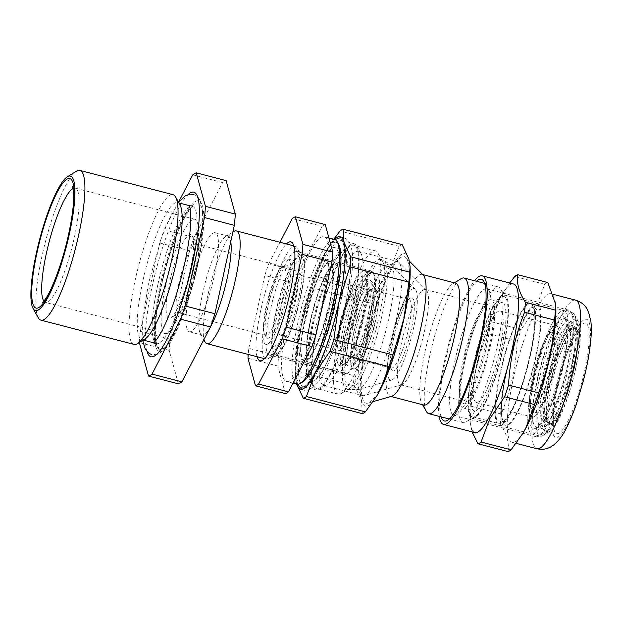 <?xml version="1.0" encoding="UTF-8"?>
<svg xmlns="http://www.w3.org/2000/svg" width="622" height="622" viewBox="0 0 622 622"><rect width="100%" height="100%" fill="white"/><g stroke="black" fill="none" stroke-linecap="round" stroke-linejoin="round"><path stroke-width="0.47" stroke-dasharray="3.11 2.33" d="M267.989 306.778A37.794 7.511 -75.4 0 0 266.13 337.116A37.794 7.511 -75.4 0 0 285.887 296.608A37.794 7.511 -75.4 0 0 284.79 265.493A37.794 7.511 -75.4 0 0 267.989 306.778M283.088 296.344A35.431 7.044 104.6 0 1 265.765 335.398A35.431 7.044 104.6 0 1 264.568 334.325A35.431 7.044 104.6 0 1 266.309 305.876A35.431 7.044 104.6 0 1 282.061 267.172A35.431 7.044 104.6 0 1 283.624 266.822A35.431 7.044 104.6 0 1 283.088 296.344M190.114 270.578A43.307 8.607 104.6 0 1 170.863 317.881A43.307 8.607 104.6 0 1 169.612 282.225A43.307 8.607 104.6 0 1 192.245 235.808A43.307 8.607 104.6 0 1 190.114 270.578M178.942 283.111A35.431 7.044 -75.4 0 0 178.397 312.633A35.431 7.044 -75.4 0 0 179.968 312.283A35.431 7.044 -75.4 0 0 195.72 273.587A35.431 7.044 -75.4 0 0 197.462 245.138A35.431 7.044 -75.4 0 0 196.264 244.065A35.431 7.044 -75.4 0 0 178.942 283.111M38.269 317.795A77.361 15.379 104.6 0 1 42.071 255.681A77.361 15.379 104.6 0 1 76.459 171.19M276.207 311.389A50.39 10.022 104.6 0 1 302.541 257.376A50.39 10.022 104.6 0 1 300.068 297.829A50.39 10.022 104.6 0 1 277.669 352.868A50.39 10.022 104.6 0 1 276.207 311.389M294.463 294.828A58.266 11.585 -75.4 0 0 297.324 248.046A58.266 11.585 -75.4 0 0 295.357 246.281A58.266 11.585 -75.4 0 0 266.877 310.502A58.266 11.585 -75.4 0 0 265.983 359.049A58.266 11.585 -75.4 0 0 268.564 358.466A58.266 11.585 -75.4 0 0 294.463 294.828M144.973 339.021A70.861 14.088 104.6 0 1 141.839 339.729A70.861 14.088 104.6 0 1 142.928 280.685A70.861 14.088 104.6 0 1 177.565 202.578A70.861 14.088 104.6 0 1 179.96 204.724M134.041 344.409A77.361 15.379 104.6 0 1 135.223 279.954A77.361 15.379 104.6 0 1 173.04 194.686M147.056 351.741A85.035 16.903 104.6 0 1 152.266 285.895A85.035 16.903 104.6 0 1 187.984 194.639M197.571 265.726A77.952 15.496 104.6 0 1 162.917 350.862A77.952 15.496 104.6 0 1 160.663 286.695A77.952 15.496 104.6 0 1 201.396 203.137A77.952 15.496 104.6 0 1 197.571 265.726M190.145 289.121A51.175 10.177 104.6 0 1 215.165 232.714A51.175 10.177 104.6 0 1 214.38 275.359A51.175 10.177 104.6 0 1 189.36 331.767A51.175 10.177 104.6 0 1 190.145 289.121M210.609 326.589A51.175 10.177 104.6 0 1 202.057 335.071A51.175 10.177 104.6 0 1 200.331 333.524A51.175 10.177 104.6 0 1 202.842 292.426A51.175 10.177 104.6 0 1 225.592 236.531A51.175 10.177 104.6 0 1 227.862 236.018A51.175 10.177 104.6 0 1 230.785 241.554M205.019 341.913A58.266 11.585 104.6 0 1 207.888 295.131A58.266 11.585 104.6 0 1 233.786 231.493M298.576 298.677A44.092 8.762 104.6 0 1 277.023 347.278A44.092 8.762 104.6 0 1 277.7 310.541A44.092 8.762 104.6 0 1 299.252 261.94A44.092 8.762 104.6 0 1 298.576 298.677M287.372 295.761A44.092 8.762 104.6 0 1 265.819 344.363A44.092 8.762 104.6 0 1 266.496 307.626A44.092 8.762 104.6 0 1 288.048 259.024A44.092 8.762 104.6 0 1 287.372 295.761M193.839 268.463A59.051 11.74 104.6 0 1 164.978 333.548A59.051 11.74 104.6 0 1 165.88 284.347A59.051 11.74 104.6 0 1 194.748 219.255A59.051 11.74 104.6 0 1 193.839 268.463M139.367 342.465A105.11 20.899 104.6 0 1 140.308 331.37L170.179 339.145L189.617 250.744A105.11 20.899 104.6 0 1 194.041 237.534L222.645 182.604A105.11 20.899 104.6 0 1 226.128 180.629M222.645 182.604L192.781 174.829M178.397 383.852L169.231 350.38A105.11 20.899 104.6 0 1 170.179 339.145M169.231 350.38L139.359 342.598M189.617 250.744L159.745 242.961A105.11 20.899 104.6 0 1 164.169 229.759L194.041 237.534M178.537 202.173L164.169 229.759M159.745 242.961L140.308 331.37M334.978 306.615A51.968 10.333 104.6 0 1 309.569 363.893A51.968 10.333 104.6 0 1 310.37 320.594A51.968 10.333 104.6 0 1 335.771 263.316A51.968 10.333 104.6 0 1 334.978 306.615M363.909 314.157A51.968 10.333 104.6 0 1 338.508 371.435A51.968 10.333 104.6 0 1 339.309 328.136A51.968 10.333 104.6 0 1 364.71 270.858A51.968 10.333 104.6 0 1 363.909 314.157A51.968 10.333 104.6 0 1 338.508 371.435A51.968 10.333 104.6 0 1 339.309 328.136A51.968 10.333 104.6 0 1 364.71 270.858A51.968 10.333 104.6 0 1 363.909 314.157M300.442 297.619A51.968 10.333 104.6 0 1 275.041 354.898A51.968 10.333 104.6 0 1 275.834 311.599A51.968 10.333 104.6 0 1 301.235 254.32A51.968 10.333 104.6 0 1 300.442 297.619M329.372 305.161A51.968 10.333 104.6 0 1 303.971 362.432A51.968 10.333 104.6 0 1 304.772 319.14A51.968 10.333 104.6 0 1 330.173 261.862A51.968 10.333 104.6 0 1 329.372 305.161M340.421 324.404A31.497 6.259 104.6 0 1 355.815 289.697A31.497 6.259 104.6 0 1 355.333 315.937A31.497 6.259 104.6 0 1 339.939 350.652A31.497 6.259 104.6 0 1 340.421 324.404M280.678 308.846A31.497 6.259 104.6 0 1 296.08 274.131A31.497 6.259 104.6 0 1 295.59 300.372A31.497 6.259 104.6 0 1 280.195 335.087A31.497 6.259 104.6 0 1 280.678 308.846M351.189 316.435A23.465 4.665 104.6 0 1 344.028 337.692A23.465 4.665 104.6 0 1 338.508 340.436A23.465 4.665 104.6 0 1 340.078 322.748A23.465 4.665 104.6 0 1 349.587 297.915A23.465 4.665 104.6 0 1 351.189 316.435M354.4 316.466A27.555 5.481 104.6 0 1 345.988 341.439A27.555 5.481 104.6 0 1 339.511 344.65A27.555 5.481 104.6 0 1 341.354 323.875A27.555 5.481 104.6 0 1 352.518 294.719A27.555 5.481 104.6 0 1 354.4 316.466M369.515 317.158A44.092 8.762 104.6 0 1 347.962 365.759A44.092 8.762 104.6 0 1 348.639 329.022A44.092 8.762 104.6 0 1 370.191 280.421A44.092 8.762 104.6 0 1 369.515 317.158M364.29 315.797A44.092 8.762 104.6 0 1 344.689 363.956A44.092 8.762 104.6 0 1 342.738 364.399A44.092 8.762 104.6 0 1 343.414 327.662A44.092 8.762 104.6 0 1 364.966 279.06A44.092 8.762 104.6 0 1 366.451 280.398A44.092 8.762 104.6 0 1 364.29 315.797M362.61 314.895A46.456 9.237 104.6 0 1 341.952 365.635A46.456 9.237 104.6 0 1 340.607 327.39A46.456 9.237 104.6 0 1 364.889 277.599A46.456 9.237 104.6 0 1 362.61 314.895M346.773 330.08A51.968 10.333 104.6 0 1 372.174 272.801A51.968 10.333 104.6 0 1 373.931 274.372A51.968 10.333 104.6 0 1 371.381 316.1A51.968 10.333 104.6 0 1 348.273 372.858A51.968 10.333 104.6 0 1 345.98 373.379A51.968 10.333 104.6 0 1 346.773 330.08M354.237 330.787A45.67 9.081 104.6 0 1 378.106 281.836A45.67 9.081 104.6 0 1 375.859 318.503A45.67 9.081 104.6 0 1 355.559 368.387A45.67 9.081 104.6 0 1 354.237 330.787M374.001 319.56A37.794 7.511 104.6 0 1 354.245 360.076A37.794 7.511 104.6 0 1 356.103 329.73A37.794 7.511 104.6 0 1 372.905 288.452A37.794 7.511 104.6 0 1 374.001 319.56M371.194 319.296A35.431 7.044 104.6 0 1 353.879 358.35A35.431 7.044 104.6 0 1 352.682 357.277A35.431 7.044 104.6 0 1 354.423 328.828A35.431 7.044 104.6 0 1 370.176 290.124A35.431 7.044 104.6 0 1 371.738 289.774A35.431 7.044 104.6 0 1 371.194 319.296M367.462 318.324A35.431 7.044 104.6 0 1 350.147 357.378A35.431 7.044 104.6 0 1 350.691 327.856A35.431 7.044 104.6 0 1 368.006 288.802A35.431 7.044 104.6 0 1 367.462 318.324M302.953 381.768A72.44 14.399 104.6 0 1 297.417 340.218A72.44 14.399 104.6 0 1 322.67 257.065A72.44 14.399 104.6 0 1 338.718 244.485M334.62 239.423A74.803 14.874 -75.4 0 0 320.579 254.678A74.803 14.874 -75.4 0 0 295.691 333.61A74.803 14.874 -75.4 0 0 296.912 384.194M257.018 356.709A61.415 12.207 104.6 0 1 260.836 309.888A61.415 12.207 104.6 0 1 279.395 254.39A61.415 12.207 104.6 0 1 286.392 243.948M279.465 344.145A53.539 10.644 -75.4 0 0 296.282 292.768A53.539 10.644 -75.4 0 0 298.218 253.061A53.539 10.644 -75.4 0 0 296.406 251.436A53.539 10.644 -75.4 0 0 286.353 262.352A53.539 10.644 -75.4 0 0 268.541 318.853A53.539 10.644 -75.4 0 0 269.412 355.061A53.539 10.644 -75.4 0 0 271.783 354.524A53.539 10.644 -75.4 0 0 279.465 344.145M399.954 363.24A37.794 7.511 -75.4 0 0 413.125 319.856A37.794 7.511 -75.4 0 0 410.24 298.179A37.794 7.511 -75.4 0 0 404.821 305.503A37.794 7.511 -75.4 0 0 392.948 341.773A37.794 7.511 -75.4 0 0 391.58 369.802A37.794 7.511 -75.4 0 0 399.954 363.24M402.426 306.724A35.431 7.044 104.6 0 1 407.511 299.851A35.431 7.044 104.6 0 1 409.082 299.501A35.431 7.044 104.6 0 1 409.657 323.463A35.431 7.044 104.6 0 1 397.862 360.853A35.431 7.044 104.6 0 1 391.215 368.076A35.431 7.044 104.6 0 1 390.017 367.003A35.431 7.044 104.6 0 1 391.292 340.724A35.431 7.044 104.6 0 1 402.426 306.724M367.485 295.777A37.794 7.511 104.6 0 1 375.851 289.214A37.794 7.511 104.6 0 1 374.491 317.251A37.794 7.511 104.6 0 1 362.618 353.514A37.794 7.511 104.6 0 1 357.199 360.846A37.794 7.511 104.6 0 1 354.307 339.169A37.794 7.511 104.6 0 1 367.485 295.777M365.013 352.293A35.431 7.044 -75.4 0 0 376.139 318.293A35.431 7.044 -75.4 0 0 377.422 292.013A35.431 7.044 -75.4 0 0 376.224 290.94A35.431 7.044 -75.4 0 0 369.569 298.163A35.431 7.044 -75.4 0 0 357.782 335.561A35.431 7.044 -75.4 0 0 358.358 359.516A35.431 7.044 -75.4 0 0 359.928 359.166A35.431 7.044 -75.4 0 0 365.013 352.293M354.136 363.598A53.539 10.644 -75.4 0 0 370.953 312.221A53.539 10.644 -75.4 0 0 372.889 272.514A53.539 10.644 -75.4 0 0 371.077 270.889A53.539 10.644 -75.4 0 0 361.024 281.805A53.539 10.644 -75.4 0 0 343.212 338.306A53.539 10.644 -75.4 0 0 344.083 374.514A53.539 10.644 -75.4 0 0 346.454 373.977A53.539 10.644 -75.4 0 0 354.136 363.598M362.113 359.524A45.67 9.081 -75.4 0 0 376.458 315.704A45.67 9.081 -75.4 0 0 378.106 281.836A45.67 9.081 -75.4 0 0 367.991 289.766A45.67 9.081 -75.4 0 0 352.068 342.193A45.67 9.081 -75.4 0 0 355.559 368.387A45.67 9.081 -75.4 0 0 362.113 359.524M405.427 298.288A47.241 9.392 -75.4 0 0 389.263 350.684A47.241 9.392 -75.4 0 0 391.627 380.05A47.241 9.392 -75.4 0 0 399.347 370.455A47.241 9.392 -75.4 0 0 414.579 323.183A47.241 9.392 -75.4 0 0 415.278 289.246A47.241 9.392 -75.4 0 0 405.427 298.288M367.866 273.136A66.927 13.303 -75.4 0 0 345.591 343.764A66.927 13.303 -75.4 0 0 346.687 389.022A66.927 13.303 -75.4 0 0 349.65 388.353A66.927 13.303 -75.4 0 0 359.252 375.377A66.927 13.303 -75.4 0 0 380.275 311.155A66.927 13.303 -75.4 0 0 382.685 261.52A66.927 13.303 -75.4 0 0 380.431 259.491A66.927 13.303 -75.4 0 0 367.866 273.136M361.6 265.975A74.01 14.718 -75.4 0 0 336.968 344.083A74.01 14.718 -75.4 0 0 338.181 394.13A74.01 14.718 -75.4 0 0 341.455 393.392A74.01 14.718 -75.4 0 0 352.075 379.039A74.01 14.718 -75.4 0 0 375.323 308.014A74.01 14.718 -75.4 0 0 377.997 253.123A74.01 14.718 -75.4 0 0 375.494 250.884A74.01 14.718 -75.4 0 0 361.6 265.975M339.946 260.33A74.01 14.718 -75.4 0 0 316.691 331.355A74.01 14.718 -75.4 0 0 314.024 386.246A74.01 14.718 -75.4 0 0 316.52 388.486A74.01 14.718 -75.4 0 0 330.422 373.394A74.01 14.718 -75.4 0 0 355.045 295.294A74.01 14.718 -75.4 0 0 353.84 245.247A74.01 14.718 -75.4 0 0 350.559 245.978A74.01 14.718 -75.4 0 0 339.946 260.33M333.563 263.588A67.712 13.459 -75.4 0 0 312.291 328.564A67.712 13.459 -75.4 0 0 309.849 378.782A67.712 13.459 -75.4 0 0 324.847 367.027A67.712 13.459 -75.4 0 0 348.452 289.292A67.712 13.459 -75.4 0 0 343.282 250.456A67.712 13.459 -75.4 0 0 333.563 263.588M333.516 264.187A66.927 13.303 -75.4 0 0 311.241 334.815A66.927 13.303 -75.4 0 0 312.337 380.073A66.927 13.303 -75.4 0 0 324.902 366.428A66.927 13.303 -75.4 0 0 347.169 295.8A66.927 13.303 -75.4 0 0 346.081 250.542A66.927 13.303 -75.4 0 0 333.516 264.187M322.313 261.271A66.927 13.303 -75.4 0 0 300.045 331.899A66.927 13.303 -75.4 0 0 301.134 377.157A66.927 13.303 -75.4 0 0 313.698 363.512A66.927 13.303 -75.4 0 0 335.973 292.884A66.927 13.303 -75.4 0 0 334.877 247.626A66.927 13.303 -75.4 0 0 322.313 261.271M310.121 251.949A74.803 14.874 -75.4 0 0 285.234 330.888A74.803 14.874 -75.4 0 0 286.454 381.465A74.803 14.874 -75.4 0 0 300.496 366.218A74.803 14.874 -75.4 0 0 325.392 287.278A74.803 14.874 -75.4 0 0 324.171 236.702A74.803 14.874 -75.4 0 0 310.121 251.949M298.599 271.565A87.399 17.377 -75.4 0 0 294.673 283.274L264.809 275.492A87.399 17.377 -75.4 0 1 268.727 263.782L298.599 271.565L322.157 226.322L292.286 218.547M285.381 393.594L277.832 366.031A87.399 17.377 -75.4 0 1 278.672 356.072L248.8 348.297A87.399 17.377 -75.4 0 0 248.225 354.423M277.832 366.031L247.96 358.249M268.727 263.782L279.939 242.261M248.8 348.297L264.809 275.492M325.244 224.573A87.399 17.377 -75.4 0 0 322.157 226.322M278.672 356.072L294.673 283.274M480.378 314.437A51.572 10.255 -75.4 0 0 464.175 363.917A51.572 10.255 -75.4 0 0 462.317 402.17A51.572 10.255 -75.4 0 0 473.739 393.213A51.572 10.255 -75.4 0 0 491.714 334.014A51.572 10.255 -75.4 0 0 487.78 304.43A51.572 10.255 -75.4 0 0 480.378 314.437M471.655 390.826A49.208 9.781 104.6 0 1 462.41 400.863A49.208 9.781 104.6 0 1 460.754 399.371A49.208 9.781 104.6 0 1 462.527 362.875A49.208 9.781 104.6 0 1 477.984 315.657A49.208 9.781 104.6 0 1 485.043 306.11A49.208 9.781 104.6 0 1 487.22 305.62A49.208 9.781 104.6 0 1 488.029 338.897A49.208 9.781 104.6 0 1 471.655 390.826M492.259 309.235A62.2 12.37 104.6 0 1 506.044 298.436A62.2 12.37 104.6 0 1 503.797 344.565A62.2 12.37 104.6 0 1 484.258 404.253A62.2 12.37 104.6 0 1 475.332 416.32A62.2 12.37 104.6 0 1 470.582 380.641A62.2 12.37 104.6 0 1 492.259 309.235M476.281 408.32A70.076 13.933 -75.4 0 0 498.3 341.081A70.076 13.933 -75.4 0 0 500.827 289.106A70.076 13.933 -75.4 0 0 498.455 286.983A70.076 13.933 -75.4 0 0 485.3 301.273A70.076 13.933 -75.4 0 0 461.983 375.221A70.076 13.933 -75.4 0 0 463.126 422.61A70.076 13.933 -75.4 0 0 466.228 421.91A70.076 13.933 -75.4 0 0 476.281 408.32M409.797 374.716A49.208 9.781 104.6 0 1 401.758 384.707A49.208 9.781 104.6 0 1 400.56 384.746A49.208 9.781 104.6 0 1 399.759 351.469A49.208 9.781 104.6 0 1 416.134 299.54A49.208 9.781 104.6 0 1 425.37 289.51A49.208 9.781 104.6 0 1 426.397 290.124A49.208 9.781 104.6 0 1 425.666 325.477A49.208 9.781 104.6 0 1 409.797 374.716M375.525 381.457A69.291 13.777 104.6 0 1 364.197 395.53A69.291 13.777 104.6 0 1 362.517 395.584A69.291 13.777 104.6 0 1 361.39 348.732A69.291 13.777 104.6 0 1 384.443 275.616A69.291 13.777 104.6 0 1 397.45 261.489A69.291 13.777 104.6 0 1 398.889 262.352A69.291 13.777 104.6 0 1 397.862 312.127A69.291 13.777 104.6 0 1 375.525 381.457M336.696 371.342A69.291 13.777 104.6 0 1 326.752 384.785A69.291 13.777 104.6 0 1 323.689 385.469A69.291 13.777 104.6 0 1 322.554 338.617A69.291 13.777 104.6 0 1 345.614 265.501A69.291 13.777 104.6 0 1 358.622 251.374A69.291 13.777 104.6 0 1 360.962 253.473A69.291 13.777 104.6 0 1 358.459 304.858A69.291 13.777 104.6 0 1 336.696 371.342M330.321 374.599A75.589 15.029 104.6 0 1 319.475 389.255A75.589 15.029 104.6 0 1 316.124 390.01A75.589 15.029 104.6 0 1 314.895 338.897A75.589 15.029 104.6 0 1 340.047 259.133A75.589 15.029 104.6 0 1 354.237 243.723A75.589 15.029 104.6 0 1 356.787 246.009A75.589 15.029 104.6 0 1 354.058 302.067A75.589 15.029 104.6 0 1 330.321 374.599M317.624 371.295A75.589 15.029 104.6 0 1 305.27 386.643A75.589 15.029 104.6 0 1 303.435 386.705A75.589 15.029 104.6 0 1 302.199 335.592A75.589 15.029 104.6 0 1 327.351 255.821A75.589 15.029 104.6 0 1 341.54 240.411A75.589 15.029 104.6 0 1 343.111 241.359A75.589 15.029 104.6 0 1 341.991 295.66A75.589 15.029 104.6 0 1 317.624 371.295M315.292 371.754A76.949 15.301 104.6 0 1 302.712 387.382A76.949 15.301 104.6 0 1 298.863 339.534A76.949 15.301 104.6 0 1 325.197 254.196A76.949 15.301 104.6 0 1 341.245 239.47A76.949 15.301 104.6 0 1 340.102 294.75A76.949 15.301 104.6 0 1 315.292 371.754M391.767 396.253A62.985 12.526 104.6 0 1 390.243 396.3A62.985 12.526 104.6 0 1 389.216 353.708A62.985 12.526 104.6 0 1 410.17 287.232A62.985 12.526 104.6 0 1 421.996 274.388A62.985 12.526 104.6 0 1 423.31 275.181M390.087 272.063A75.721 15.052 104.6 0 1 405.871 257.578A75.721 15.052 104.6 0 1 404.751 311.972A75.721 15.052 104.6 0 1 380.337 387.731A75.721 15.052 104.6 0 1 367.96 403.11A75.721 15.052 104.6 0 1 364.173 356.033A75.721 15.052 104.6 0 1 390.087 272.063M423.846 405.054A62.985 12.526 104.6 0 1 421.716 403.149A62.985 12.526 104.6 0 1 423.986 356.429A62.985 12.526 104.6 0 1 443.774 295.986A62.985 12.526 104.6 0 1 452.816 283.772A62.985 12.526 104.6 0 1 455.599 283.142M426.412 411.539A70.076 13.933 104.6 0 1 428.939 359.563A70.076 13.933 104.6 0 1 450.95 292.324A70.076 13.933 104.6 0 1 461.003 278.734M484.662 399.441A55.902 11.11 104.6 0 1 474.166 410.839A55.902 11.11 104.6 0 1 473.256 373.037A55.902 11.11 104.6 0 1 491.854 314.04A55.902 11.11 104.6 0 1 502.351 302.642A55.902 11.11 104.6 0 1 503.268 340.444A55.902 11.11 104.6 0 1 484.662 399.441M473.459 396.525A55.902 11.11 104.6 0 1 462.962 407.923A55.902 11.11 104.6 0 1 462.053 370.121A55.902 11.11 104.6 0 1 480.658 311.124A55.902 11.11 104.6 0 1 491.155 299.726A55.902 11.11 104.6 0 1 492.064 337.528A55.902 11.11 104.6 0 1 473.459 396.525M362.292 413.63L361.506 400.63L354.742 386.068A87.399 17.377 104.6 0 1 355.582 376.108L366.568 340.491L371.583 303.311A87.399 17.377 104.6 0 1 375.509 291.601L390.282 269.761A78.737 15.651 104.6 0 1 408.918 259.172A78.737 15.651 104.6 0 1 410.131 268.836M377.173 395.359A78.737 15.651 104.6 0 1 361.506 400.63A78.737 15.651 104.6 0 1 366.568 340.491A78.737 15.651 104.6 0 1 390.282 269.761L399.067 246.359A87.399 17.377 104.6 0 1 402.154 244.609M371.583 303.311L312.602 287.939A87.399 17.377 104.6 0 1 316.52 276.23L375.509 291.601M354.742 386.068L295.753 370.696A87.399 17.377 104.6 0 1 296.593 360.744L355.582 376.108M399.067 246.359L340.078 230.995M333.757 239.198L325.314 252.835A78.737 15.651 104.6 0 1 328.284 247.509A78.737 15.651 104.6 0 1 334.372 239.361M312.602 287.939L301.608 323.564A78.737 15.651 104.6 0 1 325.314 252.835L316.52 276.23M295.753 370.696L295.411 376.38L296.538 383.704A78.737 15.651 104.6 0 1 295.326 374.04A78.737 15.651 104.6 0 1 301.608 323.564L296.593 360.744M296.663 384.124A78.737 15.651 104.6 0 1 296.538 383.704M536.024 356.678A63.778 12.681 104.6 0 1 504.854 426.972A63.778 12.681 104.6 0 1 505.834 373.83A63.778 12.681 104.6 0 1 537.004 303.536A63.778 12.681 104.6 0 1 536.024 356.678M563.097 363.73A63.778 12.681 104.6 0 1 531.919 434.024A63.778 12.681 104.6 0 1 532.899 380.882A63.778 12.681 104.6 0 1 564.076 310.588A63.778 12.681 104.6 0 1 563.097 363.73A63.778 12.681 104.6 0 1 531.919 434.024A63.778 12.681 104.6 0 1 532.899 380.882A63.778 12.681 104.6 0 1 564.076 310.588A63.778 12.681 104.6 0 1 563.097 363.73M503.361 348.164A63.778 12.681 104.6 0 1 472.184 418.458A63.778 12.681 104.6 0 1 473.163 365.324A63.778 12.681 104.6 0 1 504.341 295.022A63.778 12.681 104.6 0 1 503.361 348.164M530.426 355.216A63.778 12.681 104.6 0 1 499.248 425.51A63.778 12.681 104.6 0 1 500.228 372.368A63.778 12.681 104.6 0 1 531.406 302.074A63.778 12.681 104.6 0 1 530.426 355.216M533.077 377.686A47.241 9.392 104.6 0 1 556.177 325.617A47.241 9.392 104.6 0 1 555.446 364.982A47.241 9.392 104.6 0 1 532.354 417.051A47.241 9.392 104.6 0 1 533.077 377.686M477.074 363.092A47.241 9.392 104.6 0 1 500.166 311.023A47.241 9.392 104.6 0 1 499.443 350.388A47.241 9.392 104.6 0 1 476.351 402.457A47.241 9.392 104.6 0 1 477.074 363.092M551.31 365.472A39.217 7.798 104.6 0 1 539.336 401.003A39.217 7.798 104.6 0 1 530.115 405.583A39.217 7.798 104.6 0 1 532.743 376.022A39.217 7.798 104.6 0 1 548.627 334.527A39.217 7.798 104.6 0 1 551.31 365.472M554.513 365.511A43.307 8.607 104.6 0 1 541.303 404.743A43.307 8.607 104.6 0 1 531.118 409.805A43.307 8.607 104.6 0 1 534.01 377.157A43.307 8.607 104.6 0 1 551.558 331.332A43.307 8.607 104.6 0 1 554.513 365.511M542.228 381.768A55.902 11.11 104.6 0 1 569.558 320.151A55.902 11.11 104.6 0 1 568.702 366.731A55.902 11.11 104.6 0 1 541.373 428.348A55.902 11.11 104.6 0 1 542.228 381.768M537.004 380.407A55.902 11.11 104.6 0 1 564.333 318.791A55.902 11.11 104.6 0 1 566.222 320.486A55.902 11.11 104.6 0 1 563.47 365.371A55.902 11.11 104.6 0 1 538.621 426.428A55.902 11.11 104.6 0 1 536.148 426.987A55.902 11.11 104.6 0 1 537.004 380.407M534.205 380.143A58.266 11.585 104.6 0 1 564.652 317.687A58.266 11.585 104.6 0 1 561.79 364.469A58.266 11.585 104.6 0 1 535.892 428.107A58.266 11.585 104.6 0 1 534.205 380.143M571.307 365.868A63.778 12.681 104.6 0 1 542.959 435.524A63.778 12.681 104.6 0 1 540.137 436.162A63.778 12.681 104.6 0 1 541.117 383.02A63.778 12.681 104.6 0 1 572.287 312.726A63.778 12.681 104.6 0 1 574.44 314.662A63.778 12.681 104.6 0 1 571.307 365.868M575.793 368.271A57.481 11.429 104.6 0 1 550.237 431.046A57.481 11.429 104.6 0 1 548.581 383.727A57.481 11.429 104.6 0 1 578.615 322.118A57.481 11.429 104.6 0 1 575.793 368.271M550.252 382.779A50.39 10.022 104.6 0 1 572.66 327.74A50.39 10.022 104.6 0 1 574.114 369.227A50.39 10.022 104.6 0 1 547.78 423.24A50.39 10.022 104.6 0 1 550.252 382.779M548.573 381.877A48.026 9.548 104.6 0 1 569.923 329.419A48.026 9.548 104.6 0 1 572.053 328.937A48.026 9.548 104.6 0 1 571.315 368.955A48.026 9.548 104.6 0 1 547.834 421.895A48.026 9.548 104.6 0 1 546.217 420.441A48.026 9.548 104.6 0 1 548.573 381.877M544.094 380.711A48.026 9.548 104.6 0 1 567.575 327.771A48.026 9.548 104.6 0 1 566.836 367.789A48.026 9.548 104.6 0 1 543.356 420.729A48.026 9.548 104.6 0 1 544.094 380.711M556.628 414.812A51.572 10.255 104.6 0 1 549.226 424.81A51.572 10.255 104.6 0 1 545.284 395.234A51.572 10.255 104.6 0 1 563.26 336.028A51.572 10.255 104.6 0 1 574.689 327.071A51.572 10.255 104.6 0 1 572.831 365.324A51.572 10.255 104.6 0 1 556.628 414.812M565.351 338.415A49.208 9.781 -75.4 0 0 548.977 390.344A49.208 9.781 -75.4 0 0 549.778 423.621A49.208 9.781 -75.4 0 0 551.955 423.131A49.208 9.781 -75.4 0 0 559.022 413.591A49.208 9.781 -75.4 0 0 574.479 366.366A49.208 9.781 -75.4 0 0 576.252 329.87A49.208 9.781 -75.4 0 0 574.588 328.377A49.208 9.781 -75.4 0 0 565.351 338.415M441.115 416.88A73.225 14.555 104.6 0 1 445.243 361.32A73.225 14.555 104.6 0 1 467.581 294.198A73.225 14.555 104.6 0 1 476.452 281.253M474.547 302.16A65.349 12.992 -75.4 0 0 452.8 371.124A65.349 12.992 -75.4 0 0 453.866 415.317A65.349 12.992 -75.4 0 0 456.758 414.664A65.349 12.992 -75.4 0 0 466.135 401.991A65.349 12.992 -75.4 0 0 486.661 339.278A65.349 12.992 -75.4 0 0 489.024 290.816A65.349 12.992 -75.4 0 0 486.816 288.833A65.349 12.992 -75.4 0 0 474.547 302.16M439.171 416.367A76.77 15.262 104.6 0 1 467.814 291.493A76.77 15.262 104.6 0 1 474.508 280.747M474.881 432.585A76.77 15.262 104.6 0 1 469.937 417.836A76.77 15.262 104.6 0 1 499.171 299.664A76.77 15.262 104.6 0 1 502.071 294.47A76.77 15.262 104.6 0 1 513.585 284.013M509.667 282.987L499.979 298.335L491.193 321.737L521.189 329.551L535.954 307.711L544.748 284.308A87.399 17.377 104.6 0 1 547.834 282.559M523.732 431.847A76.77 15.262 104.6 0 1 512.217 442.312A76.77 15.262 104.6 0 1 510.965 390.406A76.77 15.262 104.6 0 1 536.506 309.391A76.77 15.262 104.6 0 1 550.921 293.74A76.77 15.262 104.6 0 1 555.866 308.489M548.27 423.388A65.349 12.992 104.6 0 1 538.893 436.061A65.349 12.992 104.6 0 1 536.001 436.714A65.349 12.992 104.6 0 1 534.936 392.521A65.349 12.992 104.6 0 1 556.682 323.557A65.349 12.992 104.6 0 1 568.951 310.23A65.349 12.992 104.6 0 1 571.159 312.213A65.349 12.992 104.6 0 1 568.803 360.682A65.349 12.992 104.6 0 1 548.27 423.388M556.247 419.321A57.481 11.429 104.6 0 1 547.998 430.463A57.481 11.429 104.6 0 1 543.612 397.497A57.481 11.429 104.6 0 1 563.641 331.518A57.481 11.429 104.6 0 1 576.376 321.535A57.481 11.429 104.6 0 1 574.3 364.165A57.481 11.429 104.6 0 1 556.247 419.321M507.972 451.58C509.402 443.424 506.883 434.234 500.415 424.017L470.419 416.204A87.399 17.377 104.6 0 1 471.258 406.244L501.254 414.058C510.545 390.818 515.879 366.552 517.263 341.26L487.267 333.446A87.399 17.377 104.6 0 1 491.193 321.737M517.263 341.26A87.399 17.377 104.6 0 1 521.189 329.551M500.415 424.017A87.399 17.377 104.6 0 1 501.254 414.058M544.748 284.308L514.752 276.495M487.267 333.446C477.984 356.678 472.642 380.952 471.258 406.244M470.419 416.204L470.077 421.887L472.036 431.847M157.856 284.573A70.861 14.088 -75.4 0 0 156.767 343.616A70.861 14.088 -75.4 0 0 191.413 265.508A70.861 14.088 -75.4 0 0 192.501 206.465A70.861 14.088 -75.4 0 0 157.856 284.573M197.011 266.045A75.589 15.029 104.6 0 1 163.166 348.748A75.589 15.029 104.6 0 1 161.222 286.377A75.589 15.029 104.6 0 1 195.067 203.674A75.589 15.029 104.6 0 1 197.011 266.045M43.835 301.165A59.051 11.74 -75.4 0 0 45.499 302.424A59.051 11.74 -75.4 0 0 74.368 237.34A59.051 11.74 -75.4 0 0 75.27 188.132A59.051 11.74 -75.4 0 0 73.209 188.419M334.652 306.802A50.592 10.061 104.6 0 1 312.003 362.152A50.592 10.061 104.6 0 1 310.697 320.408A50.592 10.061 104.6 0 1 333.345 265.058A50.592 10.061 104.6 0 1 334.652 306.802M305.099 318.954A50.592 10.061 104.6 0 1 327.747 263.604A50.592 10.061 104.6 0 1 329.046 305.348A50.592 10.061 104.6 0 1 306.397 360.69A50.592 10.061 104.6 0 1 305.099 318.954M370.354 273.789A66.927 13.303 -75.4 0 0 348.087 344.417A66.927 13.303 -75.4 0 0 349.175 389.667A66.927 13.303 -75.4 0 0 361.747 376.022A66.927 13.303 -75.4 0 0 384.015 305.394A66.927 13.303 -75.4 0 0 382.919 260.144A66.927 13.303 -75.4 0 0 370.354 273.789M369.344 376.357A64.812 12.883 104.6 0 1 358.754 389.52A64.812 12.883 104.6 0 1 355.512 349.23A64.812 12.883 104.6 0 1 377.686 277.342A64.812 12.883 104.6 0 1 391.207 264.941A64.812 12.883 104.6 0 1 390.243 311.505A64.812 12.883 104.6 0 1 369.344 376.357M535.612 356.911A62.006 12.323 104.6 0 1 507.847 424.756A62.006 12.323 104.6 0 1 506.246 373.589A62.006 12.323 104.6 0 1 534.01 305.752A62.006 12.323 104.6 0 1 535.612 356.911M500.648 372.135A62.006 12.323 104.6 0 1 528.412 304.29A62.006 12.323 104.6 0 1 530.006 355.457A62.006 12.323 104.6 0 1 502.249 423.294A62.006 12.323 104.6 0 1 500.648 372.135M566.844 338.803A49.208 9.781 104.6 0 1 576.081 328.766A49.208 9.781 104.6 0 1 576.889 362.043A49.208 9.781 104.6 0 1 560.515 413.98A49.208 9.781 104.6 0 1 551.271 424.01A49.208 9.781 104.6 0 1 550.47 390.733A49.208 9.781 104.6 0 1 566.844 338.803M567.474 421.934A57.084 11.351 -75.4 0 0 588.871 344.3A57.084 11.351 -75.4 0 0 574.821 334.737A57.084 11.351 -75.4 0 0 553.417 412.37A57.084 11.351 -75.4 0 0 567.474 421.934M575.07 331.728A61.018 12.129 104.6 0 1 590.091 341.952A61.018 12.129 104.6 0 1 567.217 424.943A61.018 12.129 104.6 0 1 552.196 414.718A61.018 12.129 104.6 0 1 575.07 331.728M575.568 300.154A76.77 15.262 -75.4 0 0 561.153 315.805A76.77 15.262 -75.4 0 0 535.604 396.82A76.77 15.262 -75.4 0 0 536.856 448.734M264.568 334.325L266.13 337.116M189.321 205.641L193.162 206.496C192.968 205.898 191.024 208.113 187.323 213.152C178.771 226.128 167.621 257.174 161.355 286.221C156.868 307.097 154.917 323.417 155.508 335.18C156.262 341.385 156.884 344.293 157.366 343.919L153.595 342.784M194.748 219.255L75.27 188.132L72.642 186.382M179.968 312.283L170.863 317.881M302.541 257.376L297.324 248.046M177.565 202.578L178.965 202.943M162.917 350.862L154.722 355.901M215.165 232.714L227.862 236.018M225.592 236.531L232.869 232.053M293.864 245.892L295.357 246.281M265.819 344.363L277.023 347.278M178.397 312.633L265.765 335.398M42.35 302.673L45.499 302.424L164.978 333.548M196.264 244.065L283.624 266.822M288.048 259.024L299.252 261.94M264.49 358.661L265.983 359.049M200.331 333.524L203.814 339.752M189.36 331.767L202.057 335.071M201.396 203.137L196.707 194.748M141.839 339.729L143.231 340.086M277.669 352.868L268.564 358.466M197.462 245.138L192.245 235.808M282.061 267.172L284.79 265.493M310.782 320.314C308.699 329.847 307.423 338.205 306.949 345.397L307.159 355.986L308.17 359.119L307.532 358.956L309.943 356.701L315.307 347.527L321.893 330.951L328.968 305.441C331.044 295.909 332.327 287.543 332.793 280.359L332.583 269.769L331.58 266.636L332.218 266.799L328.377 271.052C321.753 281.898 315.89 298.319 310.782 320.314M309.569 363.893L345.98 373.379M275.041 354.898L303.971 362.432M296.08 274.131L355.815 289.697M338.508 340.436L339.511 344.65M349.587 297.915L352.518 294.719M280.195 335.087L339.939 350.652M301.235 254.32L330.173 261.862M335.771 263.316L372.174 272.801M342.738 364.399L347.962 365.759M344.689 363.956L341.952 365.635M372.889 272.514L373.931 274.372M352.682 357.277L354.245 360.076M350.147 357.378L353.879 358.35M368.006 288.802L371.738 289.774M370.176 290.124L372.905 288.452M346.454 373.977L348.273 372.858M366.451 280.398L364.889 277.599M364.966 279.06L370.191 280.421M346.687 389.022L349.175 389.667L358.754 389.52L391.627 380.05M298.218 253.061L293.001 243.731M407.511 299.851L410.24 298.179M377.422 292.013L375.851 289.214M371.077 270.889L296.406 251.436M409.082 299.501L376.224 290.94M349.65 388.353L341.455 393.392M338.181 394.13L316.52 388.486M309.849 378.782L314.024 386.246M312.337 380.073L301.134 377.157M292.985 383.168L286.454 381.465M328.906 237.931L324.171 236.702M346.081 250.542L334.877 247.626M343.282 250.456L350.559 245.978M375.494 250.884L353.84 245.247M382.685 261.52L377.997 253.123M415.278 289.246L391.207 264.941L382.919 260.144L380.431 259.491M391.215 368.076L358.358 359.516M344.083 374.514L269.412 355.061M359.928 359.166L357.199 360.846M390.017 367.003L391.58 369.802M271.783 354.524L262.678 360.122M460.754 399.371L462.317 402.17M506.044 298.436L500.827 289.106M400.56 384.746L462.41 400.863M401.758 384.707L364.197 395.53M323.689 385.469L362.517 395.584M326.752 384.785L319.475 389.255M303.435 386.705L316.124 390.01M305.27 386.643L302.712 387.382M409.393 261.131L405.871 257.578M421.996 274.388L422.711 274.574M452.816 283.772L454.363 282.823M484.624 283.383L498.455 286.983M462.962 407.923L474.166 410.839M328.284 247.509L328.556 247.066M295.326 374.04L295.403 376.38M491.155 299.726L502.351 302.642M449.294 419.003L463.126 422.61M421.716 403.149L422.602 404.728M390.243 396.3L390.95 396.486M373.161 401.61L367.96 403.11M343.111 241.359L341.245 239.47M341.54 240.411L354.237 243.723M360.962 253.473L356.787 246.009M358.622 251.374L397.45 261.489M426.397 290.124L398.889 262.352M425.37 289.51L487.22 305.62M475.332 416.32L466.228 421.91M485.043 306.11L487.78 304.43M506.331 373.495C503.773 385.205 502.211 395.483 501.627 404.339C501.27 410.193 501.379 414.711 501.962 417.891L503.353 421.716L506.215 418.979C508.275 416.476 510.584 412.573 513.134 407.278C519.743 393.104 525.341 375.859 529.921 355.551C532.479 343.842 534.049 333.563 534.632 324.707C534.99 318.853 534.873 314.335 534.298 311.155L533.14 307.392C533.645 306.226 532.004 307.952 528.21 312.563C521.057 322.966 511.611 349.043 506.331 373.495M504.854 426.972L540.137 436.162M472.184 418.458L499.248 425.51M500.166 311.023L556.177 325.617M530.115 405.583L531.118 409.805M548.627 334.527L551.558 331.332M476.351 402.457L532.354 417.051M504.341 295.022L531.406 302.074M537.004 303.536L572.287 312.726M564.333 318.791L569.558 320.151M566.222 320.486L564.652 317.687M550.237 431.046L542.959 435.524M569.923 329.419L572.66 327.74M567.575 327.771L572.053 328.937M543.356 420.729L547.834 421.895M546.217 420.441L547.78 423.24M578.615 322.118L574.44 314.662M538.621 426.428L535.892 428.107M536.148 426.987L541.373 428.348M551.955 423.131L549.226 424.81M574.588 328.377L576.081 328.766C578.009 328.991 579.222 328.867 579.712 328.393C580.054 328.253 578.903 328.066 574.339 336.424C567.645 349.02 559.8 373.736 556.115 394.371C553.852 407.239 553.028 416.771 553.642 422.968L554.256 426.109C554.326 425.673 553.331 424.974 551.271 424.01L549.778 423.621M456.758 414.664L447.653 420.262M502.071 294.47L503.221 292.565M550.921 293.74L553.767 294.478M547.998 430.463L538.893 436.061M453.866 415.317L536.001 436.714M486.816 288.833L568.951 310.23M576.376 321.535L571.159 312.213M512.217 442.312L516.143 443.338M469.937 417.836L470.069 421.887M489.024 290.816L483.807 281.486M576.252 329.87L574.689 327.071M193.24 194.453C194.896 194.453 196.98 196.171 199.491 199.608L201.932 207.328C202.803 212.911 202.881 220.04 202.158 228.717C201.248 239.618 199.304 251.848 196.334 265.4C192.828 281.245 188.52 296.313 183.42 310.603L176.026 328.976C172.457 336.821 168.943 342.947 165.491 347.379C162.109 352.612 157.459 354.968 151.55 354.462M189.096 205.229L191.599 205.882C192.089 205.641 189.617 205.773 183.117 217.521C174.16 234.906 166.447 257.749 159.986 286.05C157.109 299.236 155.243 310.992 154.396 321.31C153.774 329.341 153.813 335.452 154.513 339.651L155.694 343.686L153.191 343.041M178.646 202.383L168.733 220.009L161.323 238.42L148.456 283.515L142.632 320.198L142.687 340.428M335.079 302.79C337.816 290.287 339.581 279.154 340.382 269.38C340.965 261.769 340.926 255.992 340.273 252.05L339.208 248.349L340.475 249.088L341.945 249.064L339.231 251.739C336.72 254.88 333.843 259.957 330.601 266.978L323.938 283.546C319.288 296.593 315.354 310.386 312.135 324.909C309.398 337.412 307.633 348.545 306.833 358.326C306.249 365.93 306.281 371.707 306.941 375.649L308.007 379.35L306.732 378.611L305.27 378.635C304.796 378.837 306.98 378.86 313.169 367.726C321.652 351.267 328.952 329.621 335.079 302.79M301.724 389.232L303.761 390.041C305.464 390.841 308.123 390.328 311.754 388.517L317.609 382.818C320.812 378.604 324.062 372.881 327.359 365.627C335.025 348.483 341.439 328.385 346.617 305.324C349.44 292.449 351.274 280.841 352.145 270.477C352.806 262.546 352.76 255.961 352.021 250.72L349.688 242.891C347.41 239.532 345.334 237.791 343.453 237.658L341.284 237.371M334.947 239.524L329.606 244.881L319.856 262.072L312.819 279.558L300.597 322.375L295.061 357.37L295.186 376.94L297.238 384.256"/><path stroke-width="0.93" d="M69.369 233.989A69.485 13.816 -75.4 0 0 67.363 176.788A69.485 13.816 -75.4 0 0 36.465 252.68A69.485 13.816 -75.4 0 0 33.052 308.473A69.485 13.816 -75.4 0 0 69.369 233.989M67.363 176.788L76.459 171.19A77.361 15.379 104.6 0 1 79.888 170.42A77.361 15.379 104.6 0 1 78.699 234.875A77.361 15.379 104.6 0 1 40.881 320.136A77.361 15.379 104.6 0 1 38.269 317.795L33.052 308.473M79.888 170.42L173.04 194.686A77.361 15.379 104.6 0 1 175.653 197.026L179.96 204.724A70.861 14.088 104.6 0 1 176.477 261.621A70.861 14.088 104.6 0 1 144.973 339.021L137.462 343.639A77.361 15.379 104.6 0 1 134.041 344.409L40.881 320.136M175.653 197.026A77.361 15.379 104.6 0 1 171.851 259.141A77.361 15.379 104.6 0 1 137.462 343.639M187.984 194.639A85.035 16.903 104.6 0 1 196.707 194.748A85.035 16.903 104.6 0 1 192.525 263.02A85.035 16.903 104.6 0 1 154.722 355.901A85.035 16.903 104.6 0 1 147.056 351.741M230.785 241.554A51.175 10.177 104.6 0 1 227.077 278.664A51.175 10.177 104.6 0 1 210.609 326.589M232.869 232.053L233.786 231.493A58.266 11.585 104.6 0 1 236.368 230.917A58.266 11.585 104.6 0 1 235.474 279.457A58.266 11.585 104.6 0 1 206.994 343.678A58.266 11.585 104.6 0 1 205.019 341.913L203.814 339.752M178.537 202.173L192.781 174.829A105.11 20.899 104.6 0 1 196.257 172.846L226.128 180.629L235.295 214.1A105.11 20.899 104.6 0 1 234.354 225.327L214.917 313.729A105.11 20.899 104.6 0 1 210.485 326.939L181.881 381.869A105.11 20.899 104.6 0 1 178.397 383.852L148.534 376.069A105.11 20.899 104.6 0 0 152.009 374.094L180.621 319.164L210.485 326.939M148.534 376.069L139.359 342.598A105.11 20.899 104.6 0 1 139.367 342.465M181.881 381.869L152.009 374.094M214.917 313.729L185.045 305.954A105.11 20.899 104.6 0 1 180.621 319.164M235.295 214.1L205.431 206.317A105.11 20.899 104.6 0 1 204.482 217.552L234.354 225.327M205.431 206.317L196.257 172.846M185.045 305.954L204.482 217.552M337.147 241.686L338.718 244.485A72.44 14.399 104.6 0 1 336.098 298.21A72.44 14.399 104.6 0 1 313.348 367.719A72.44 14.399 104.6 0 1 302.953 381.768L300.224 383.447A74.803 14.874 -75.4 0 0 310.953 368.939A74.803 14.874 -75.4 0 0 334.449 297.168A74.803 14.874 -75.4 0 0 337.147 241.686A74.803 14.874 -75.4 0 0 334.62 239.423L328.906 237.931M292.985 383.168L296.912 384.194A74.803 14.874 -75.4 0 0 300.224 383.447M286.392 243.948A61.415 12.207 104.6 0 1 293.001 243.731A61.415 12.207 104.6 0 1 290.785 289.284A61.415 12.207 104.6 0 1 271.487 348.211A61.415 12.207 104.6 0 1 262.678 360.122A61.415 12.207 104.6 0 1 257.018 356.709M331.954 262.095A87.399 17.377 -75.4 0 0 332.793 252.135L302.922 244.353A87.399 17.377 -75.4 0 1 302.09 254.312L331.954 262.095L315.953 334.893L286.081 327.118A87.399 17.377 -75.4 0 1 282.155 338.827L312.026 346.602A87.399 17.377 -75.4 0 0 315.953 334.893M248.225 354.423A87.399 17.377 -75.4 0 0 247.96 358.249L255.51 385.811A87.399 17.377 -75.4 0 0 258.596 384.062L288.468 391.844A87.399 17.377 -75.4 0 1 285.381 393.594L255.51 385.811M279.939 242.261L292.286 218.547A87.399 17.377 -75.4 0 1 295.372 216.79L302.922 244.353M282.155 338.827L258.596 384.062M302.09 254.312L286.081 327.118M295.372 216.79L325.244 224.573L332.793 252.135M312.026 346.602L288.468 391.844M409.393 261.131L423.31 275.181A62.985 12.526 104.6 0 1 422.377 320.431A62.985 12.526 104.6 0 1 402.069 383.455A62.985 12.526 104.6 0 1 391.767 396.253L373.161 401.61M422.711 274.574L455.599 283.142A62.985 12.526 104.6 0 1 456.626 325.741A62.985 12.526 104.6 0 1 435.672 392.21A62.985 12.526 104.6 0 1 423.846 405.054L390.95 396.486M454.363 282.823L461.003 278.734A70.076 13.933 104.6 0 1 464.105 278.034A70.076 13.933 104.6 0 1 465.248 325.423A70.076 13.933 104.6 0 1 441.931 399.371A70.076 13.933 104.6 0 1 428.776 413.661A70.076 13.933 104.6 0 1 426.412 411.539L422.602 404.728M333.757 239.198L340.078 230.995A87.399 17.377 104.6 0 1 343.165 229.238L402.154 244.609L408.918 259.172L410.053 266.488L409.704 272.172A87.399 17.377 104.6 0 1 408.864 282.131L403.849 319.311A78.737 15.651 104.6 0 1 380.143 390.041A78.737 15.651 104.6 0 1 377.173 395.359L365.378 411.881A87.399 17.377 104.6 0 1 362.292 413.63L303.303 398.267A87.399 17.377 104.6 0 0 306.389 396.509L315.183 373.114L329.948 351.274L388.937 366.638L380.143 390.041L376.901 395.81M410.053 266.488L410.131 268.836A78.737 15.651 104.6 0 1 403.849 319.311L392.855 354.929A87.399 17.377 104.6 0 1 388.937 366.638M409.704 272.172L350.715 256.808A87.399 17.377 104.6 0 1 349.883 266.76L408.864 282.131M365.378 411.881L306.389 396.509M392.855 354.929L333.874 339.565A87.399 17.377 104.6 0 1 329.948 351.274M333.874 339.565L338.889 302.385A78.737 15.651 104.6 0 1 315.183 373.114A78.737 15.651 104.6 0 1 296.663 384.124M334.372 239.361A78.737 15.651 104.6 0 1 343.95 242.246L343.165 229.238M350.715 256.808L343.95 242.246A78.737 15.651 104.6 0 1 338.889 302.385L349.883 266.76M296.538 383.704L303.303 398.267M476.452 281.253A73.225 14.555 104.6 0 1 483.807 281.486A73.225 14.555 104.6 0 1 481.164 335.794A73.225 14.555 104.6 0 1 458.157 406.057A73.225 14.555 104.6 0 1 447.653 420.262A73.225 14.555 104.6 0 1 441.115 416.88M474.508 280.747A76.77 15.262 104.6 0 1 482.221 275.841A76.77 15.262 104.6 0 1 483.473 327.755A76.77 15.262 104.6 0 1 457.932 408.763A76.77 15.262 104.6 0 1 443.517 424.414A76.77 15.262 104.6 0 1 439.171 416.367M482.221 275.841L513.585 284.013A76.77 15.262 104.6 0 1 514.837 335.919A76.77 15.262 104.6 0 1 489.296 416.934A76.77 15.262 104.6 0 1 474.881 432.585L443.517 424.414M489.848 418.614L504.613 396.774L534.617 404.588L525.823 427.99L522.581 433.759L511.059 449.83A87.399 17.377 104.6 0 1 507.972 451.58L477.968 443.766A87.399 17.377 104.6 0 0 481.055 442.017L489.848 418.614M555.384 310.121L525.388 302.308C518.919 292.091 516.4 282.901 517.831 274.745L547.834 282.559L555.726 304.438L555.384 310.121A87.399 17.377 104.6 0 1 554.544 320.081C553.16 345.373 547.819 369.639 538.535 392.879L508.539 385.065A87.399 17.377 104.6 0 1 504.613 396.774M508.539 385.065C509.923 359.773 515.265 335.499 524.548 312.267L554.544 320.081M525.388 302.308A87.399 17.377 104.6 0 1 524.548 312.267M509.667 282.987L514.752 276.495A87.399 17.377 104.6 0 1 517.831 274.745M555.734 304.438L555.866 308.489A76.77 15.262 104.6 0 1 526.632 426.661A76.77 15.262 104.6 0 1 523.732 431.847L522.581 433.759M538.535 392.879A87.399 17.377 104.6 0 1 534.617 404.588M511.059 449.83L481.055 442.017M472.036 431.847L477.968 443.766M73.209 188.419A59.051 11.74 -75.4 0 0 46.409 253.224A59.051 11.74 -75.4 0 0 43.835 301.165M37.071 252.338A66.927 13.303 104.6 0 1 67.036 179.113A66.927 13.303 104.6 0 1 68.762 234.331A66.927 13.303 104.6 0 1 38.797 307.556A66.927 13.303 104.6 0 1 37.071 252.338M551.271 433.083A76.77 15.262 -75.4 0 0 576.819 352.068A76.77 15.262 -75.4 0 0 575.568 300.154C580.723 301.748 584.517 304.625 586.943 308.769L588.513 311.832L590.9 321.488C591.53 327.366 591.429 334.208 590.605 342.03C589.361 354.011 586.911 367.073 583.257 381.2L576.236 404.494C573.041 413.692 569.713 421.63 566.253 428.325C563.112 434.933 558.991 440.43 553.891 444.839L551.006 446.752C546.87 449.201 542.151 449.861 536.856 448.734A76.77 15.262 -75.4 0 0 551.271 433.083M72.642 186.382L73.715 194.204C73.901 204.241 72.175 217.7 68.537 234.587C62.83 261.411 51.937 290.505 44.87 299.82L42.35 302.673M178.965 202.943L189.321 205.641M236.368 230.917L293.864 245.892M206.994 343.678L264.49 358.661M143.231 340.086L153.595 342.784M464.105 278.034L484.624 283.383M428.776 413.661L449.294 419.003M553.767 294.478L575.568 300.154M516.143 443.338L536.856 448.734M193.24 194.453L190.495 194.173L185.263 195.899L178.646 202.383M189.096 205.229C188.769 204.778 190.868 206.053 190.814 219.566C190.55 231.182 188.544 245.62 184.804 262.865C178.343 291.166 170.63 314.009 161.673 331.394C155.173 343.142 152.701 343.274 153.191 343.041M151.55 354.462L149.023 353.366L145.299 349.307L142.687 340.428M341.284 237.371L334.947 239.524M297.238 384.256L301.724 389.232"/></g></svg>
